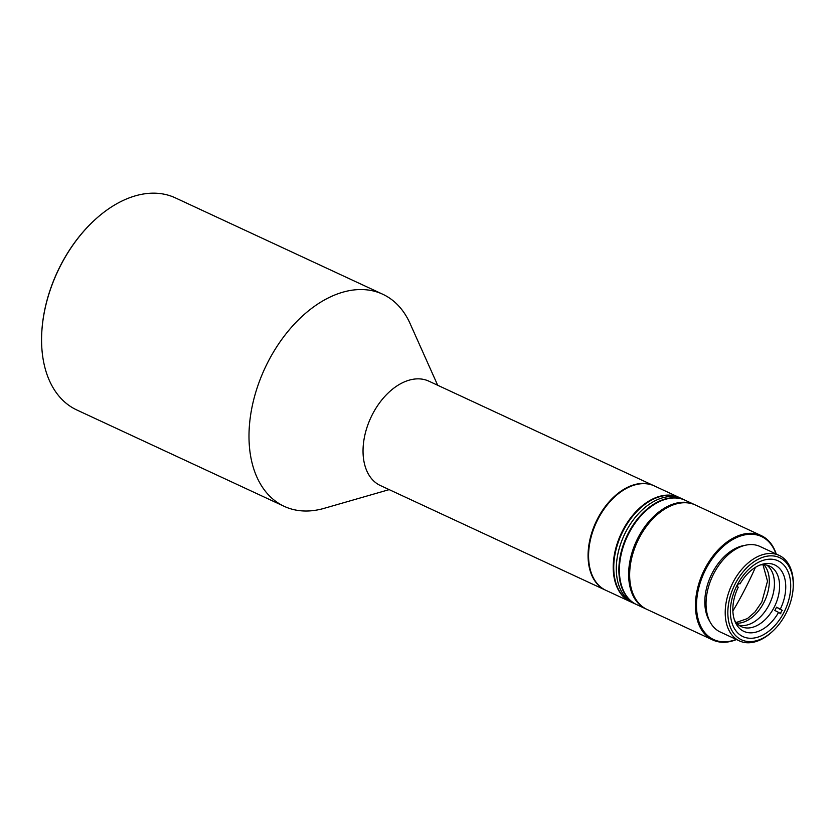 <?xml version="1.0" encoding="UTF-8"?>
<svg xmlns="http://www.w3.org/2000/svg" width="835" height="835" viewBox="0 0 835 835"><rect width="100%" height="100%" fill="white"/><g stroke="black" fill="none" stroke-linecap="round" stroke-linejoin="round"><path stroke-width="1.25" d="M736.501 639.537A57.542 37.231 -65.1 0 1 712.756 639.975A57.542 37.231 -65.1 0 1 710.418 638.723A57.542 37.231 -65.1 0 1 704.135 570.253A57.542 37.231 -65.1 0 1 761.259 535.611A57.542 37.231 -65.1 0 1 763.597 536.863A57.542 37.231 -65.1 0 1 776.226 554.033M761.259 535.611L695.461 505.039A57.542 37.231 114.9 0 0 655.391 516.301A57.542 37.231 114.9 0 0 639.266 537.855A57.542 37.231 114.9 0 0 629.736 571.516A57.542 37.231 114.9 0 0 644.63 608.151A57.542 37.231 114.9 0 0 646.968 609.404L712.756 639.975M639.161 537.865A56.801 36.75 114.9 0 0 629.757 571.098A56.801 36.75 114.9 0 0 629.747 571.307A56.801 36.75 -65.1 0 1 631.531 558.511A56.801 36.75 -65.1 0 1 655.235 516.447A56.801 36.75 114.9 0 0 655.089 516.583A56.801 36.75 114.9 0 0 639.161 537.865M736.24 639.422A56.801 36.75 -65.1 0 1 711.274 638.305A56.801 36.75 -65.1 0 1 705.982 568.917A56.801 36.75 -65.1 0 1 763.764 537.75A56.801 36.75 -65.1 0 1 775.976 553.908M744.914 545.37A45.288 29.308 114.9 0 0 710.95 575.68A45.288 29.308 114.9 0 0 709.677 621.188M773.001 630.936L772.229 631.667A47.146 30.509 -65.1 0 1 739.392 640.894A47.146 30.509 -65.1 0 1 737.472 639.86A47.146 30.509 -65.1 0 1 732.326 583.759A47.146 30.509 -65.1 0 1 779.128 555.379A47.146 30.509 -65.1 0 1 781.049 556.402A47.146 30.509 -65.1 0 1 793.25 586.421L793.198 587.475A45.288 29.308 -65.1 0 1 773.001 630.936A45.288 29.308 -65.1 0 1 739.622 638.817A45.288 29.308 -65.1 0 1 735.395 583.488A45.288 29.308 -65.1 0 1 781.476 558.636A45.288 29.308 -65.1 0 1 793.198 587.475M779.128 555.379L759.954 546.466A47.146 30.509 114.9 0 0 713.153 574.856A47.146 30.509 114.9 0 0 718.298 630.957A47.146 30.509 114.9 0 0 720.219 631.98L739.392 640.894M741.25 635.696A41.76 27.023 114.9 0 0 783.741 612.786A41.76 27.023 114.9 0 0 779.848 561.757A41.76 27.023 114.9 0 0 749.068 569.032A41.76 27.023 114.9 0 0 730.437 609.101A41.76 27.023 114.9 0 0 741.25 635.696M780.36 613.506A39.903 25.822 114.9 0 0 782.092 610.239M736.721 623.213A33.41 21.616 114.9 0 0 763.733 602.828A33.41 21.616 114.9 0 0 763.9 564.731M768.858 605.218A33.41 21.616 114.9 0 0 766.833 565.128A33.41 21.616 -65.1 0 1 768.722 605.49A33.41 21.616 -65.1 0 1 738.923 625.206A33.41 21.616 114.9 0 0 768.858 605.218M734.497 620.144A33.41 21.616 114.9 0 0 739.831 625.822A33.41 21.616 114.9 0 0 741.365 626.657A33.41 21.616 114.9 0 0 773.857 607.88A33.41 21.616 114.9 0 0 771.06 566.892A33.41 21.616 114.9 0 0 769.526 566.057A33.41 21.616 114.9 0 0 760.111 565.013M736.616 586.139L738.276 587.172A36.625 23.693 114.9 0 0 735.311 622.211A36.625 23.693 114.9 0 0 742.179 630.456A36.625 23.693 114.9 0 0 778.585 612.399L780.902 613.85M737.044 586.4A34.485 22.315 -65.1 0 1 738.62 583.446L738.171 583.164M780.067 609.383L776.571 607.191L780.318 609.122A36.625 23.693 114.9 0 0 776.404 565.848A36.625 23.693 114.9 0 0 762.219 564.303A36.625 23.693 114.9 0 0 740.008 583.895L738.62 583.446M778.585 612.399L774.828 610.458A34.485 22.315 -65.1 0 0 776.571 607.191M780.318 609.122L782.635 610.573M740.008 583.895L738.349 582.861M382.733 294.233L175.319 197.853A116.942 75.661 114.9 0 0 151.198 193.209A116.942 75.661 114.9 0 0 93.896 220.743A116.942 75.661 114.9 0 0 41.75 332.956A116.942 75.661 114.9 0 0 76.768 409.954L284.182 506.334A116.942 75.661 -65.1 0 1 257.858 385.728A116.942 75.661 -65.1 0 1 358.612 289.588A116.942 75.661 -65.1 0 1 382.733 294.233A116.942 75.661 -65.1 0 1 410.037 323.448L437.686 385.259M389.193 489.623L324.116 508.348A116.942 75.661 -65.1 0 1 308.313 510.978A116.942 75.661 -65.1 0 1 284.182 506.334M605.636 590.199A57.542 37.231 -65.1 0 1 605.385 590.084L380.353 485.521A57.542 37.231 -65.1 0 1 367.4 426.174A57.542 37.231 -65.1 0 1 416.978 378.871A57.542 37.231 -65.1 0 1 428.846 381.157L653.878 485.719A57.542 37.231 -65.1 0 1 654.129 485.834M93.739 220.889A116.201 75.181 114.9 0 0 93.583 221.024A116.201 75.181 114.9 0 0 41.771 332.539A116.201 75.181 114.9 0 0 41.76 332.748M605.385 590.084A57.542 37.231 -65.1 0 1 592.433 530.736A57.542 37.231 -65.1 0 1 642 483.434A57.542 37.231 -65.1 0 1 653.878 485.719M644.975 511.678A56.801 36.75 114.9 0 0 644.818 511.813A56.801 36.75 114.9 0 0 619.486 566.328A56.801 36.75 114.9 0 0 619.476 566.537M646.457 609.164A57.542 37.231 -65.1 0 1 645.946 608.924L636.698 604.634A57.542 37.231 -65.1 0 1 619.466 566.746A57.542 37.231 -65.1 0 1 645.131 511.531A57.542 37.231 -65.1 0 1 673.323 497.984A57.542 37.231 -65.1 0 1 685.191 500.269L694.438 504.559A57.542 37.231 -65.1 0 1 694.95 504.81M645.946 608.924A57.542 37.231 -65.1 0 1 630.509 558.291A57.542 37.231 -65.1 0 1 682.56 502.273A57.542 37.231 -65.1 0 1 694.438 504.559M684.94 500.144A57.542 37.231 114.9 0 0 684.679 500.029L682.111 498.839A57.542 37.231 114.9 0 0 670.244 496.554A57.542 37.231 114.9 0 0 620.666 543.856A57.542 37.231 114.9 0 0 633.619 603.204L631.051 602.004A57.542 37.231 114.9 0 1 618.098 542.666A57.542 37.231 114.9 0 1 667.676 495.353A57.542 37.231 114.9 0 1 679.544 497.639L682.111 498.839A57.542 37.231 114.9 0 0 670.244 496.554A57.542 37.231 114.9 0 0 620.666 543.856A57.542 37.231 114.9 0 0 633.619 603.204L636.186 604.394A57.542 37.231 114.9 0 0 636.447 604.509M684.679 500.029A57.542 37.231 114.9 0 0 672.812 497.743A57.542 37.231 114.9 0 0 623.234 545.046A57.542 37.231 114.9 0 0 636.186 604.394M630.801 601.889A57.542 37.231 -65.1 0 1 630.54 601.774A57.542 37.231 -65.1 0 1 617.587 542.426A57.542 37.231 -65.1 0 1 667.165 495.124A57.542 37.231 -65.1 0 1 679.032 497.399A57.542 37.231 -65.1 0 1 679.293 497.524M679.032 497.399L654.389 485.949A57.542 37.231 114.9 0 0 642.522 483.663A57.542 37.231 114.9 0 0 614.32 497.211A57.542 37.231 114.9 0 0 590.46 539.692A57.542 37.231 114.9 0 0 588.665 552.436A57.542 37.231 114.9 0 0 605.897 590.324L630.54 601.774M614.163 497.357A56.801 36.75 114.9 0 0 614.017 497.503A56.801 36.75 114.9 0 0 590.46 539.431A56.801 36.75 114.9 0 0 588.685 552.008A56.801 36.75 114.9 0 0 588.675 552.217M732.869 610.99A306.059 232.777 -58.8 0 0 755.404 567.362M762.981 564.721L767.501 581.16L761.833 602.004L754.955 612.013L747.44 618.578L736.126 622.524"/></g></svg>

